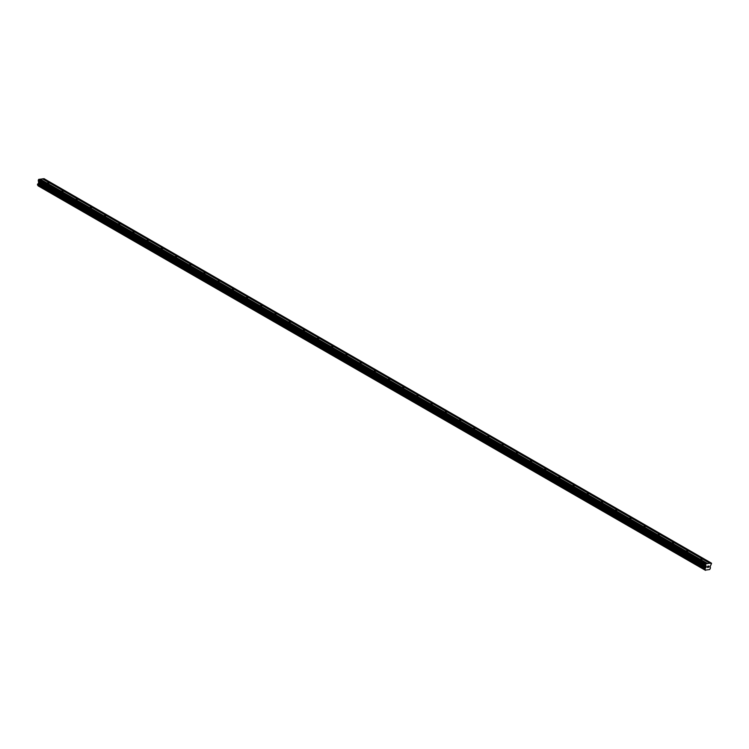 <?xml version="1.0" encoding="UTF-8"?>
<svg xmlns="http://www.w3.org/2000/svg" width="749" height="749" viewBox="0 0 749 749"><rect width="100%" height="100%" fill="white"/><g stroke="black" fill="none" stroke-linecap="round" stroke-linejoin="round"><path stroke-width="1.12" d="M49.172 183.009L47.599 182.925L49.172 183.009M63.365 191.182L61.802 191.107L63.365 191.182M77.568 199.365L75.995 199.281L77.568 199.365M91.762 207.539L90.198 207.464L91.762 207.539M105.965 215.721L104.392 215.637L105.965 215.721M120.158 223.895L118.595 223.82L120.158 223.895M134.361 232.078L132.788 231.993L134.361 232.078M148.555 240.251L146.991 240.176L148.555 240.251M162.758 248.434L161.185 248.35L162.758 248.434M176.951 256.607L175.388 256.533L176.951 256.607M191.154 264.79L189.581 264.706L191.154 264.79M205.348 272.964L203.784 272.889L205.348 272.964M219.551 281.147L217.978 281.062L219.551 281.147M233.744 289.32L232.181 289.245L233.744 289.32M247.938 297.503L246.374 297.419L247.938 297.503M262.141 305.686L260.568 305.601L262.141 305.686M276.334 313.859L274.771 313.775L276.334 313.859M290.537 322.042L288.964 321.958L290.537 322.042M304.731 330.215L303.167 330.131L304.731 330.215M318.934 338.398L317.361 338.314L318.934 338.398M333.127 346.572L331.564 346.487L333.127 346.572M347.33 354.754L345.757 354.67L347.33 354.754M361.524 362.928L359.96 362.853L361.524 362.928M375.726 371.111L374.154 371.027L375.726 371.111M389.92 379.284L388.357 379.209L389.92 379.284M404.123 387.467L402.55 387.383L404.123 387.467M418.317 395.641L416.753 395.566L418.317 395.641M432.519 403.823L430.947 403.739L432.519 403.823M446.713 411.997L445.149 411.922L446.713 411.997M460.916 420.18L459.343 420.095L460.916 420.18M475.109 428.353L473.546 428.278L475.109 428.353M489.312 436.536L487.739 436.452L489.312 436.536M503.506 444.709L501.942 444.634L503.506 444.709M517.709 452.892L516.136 452.808L517.709 452.892M531.902 461.066L530.339 460.991L531.902 461.066M546.096 469.248L544.532 469.164L546.096 469.248M560.299 477.422L558.735 477.347L560.299 477.422M574.492 485.605L572.929 485.521L574.492 485.605M588.695 493.778L587.122 493.703L588.695 493.778M602.889 501.961L601.325 501.877L602.889 501.961M617.092 510.135L615.519 510.06L617.092 510.135M631.285 518.317L629.722 518.233L631.285 518.317M645.488 526.491L643.915 526.416L645.488 526.491M659.682 534.674L658.118 534.589L659.682 534.674M673.885 542.847L672.312 542.772L673.885 542.847M688.078 551.03L686.515 550.946L688.078 551.03M702.281 559.213L700.708 559.129L702.281 559.213M709.855 563.239L711.55 563.398L710.061 566.927A0.777 0.524 119.9 0 0 710.445 567.489L710.183 568.875A0.777 0.524 119.9 0 0 709.565 569.558L705.399 570.092A0.777 0.524 119.9 0 0 705.015 569.54L705.268 568.154A0.777 0.524 119.9 0 0 705.895 567.47L706.251 566.328L705.53 565.074L706.092 563.716L709.855 563.239L42.553 178.852L39.95 179.32M711.307 563.051L44.004 178.665L42.73 178.955M38.021 185.349A0.777 0.524 119.9 0 1 38.087 185.715L705.483 570.335M707.084 563.594L39.772 179.217L38.396 179.769L38.583 183.084A0.777 0.524 119.9 0 1 37.965 183.777L37.665 185.153L704.978 569.53M708.685 567.208L708.788 566.684L708.123 567.368M708.9 566.066L708.357 566.141L708.9 566.066M708.357 566.141L708.985 565.972L708.741 567.283L708.985 565.972M707.384 567.461L707.683 566.141M40.231 179.151L707.543 563.538M42.88 178.936L710.192 563.323M43.011 178.796L710.314 563.173M38.087 185.715L705.399 570.092M38.583 183.084L705.895 567.47M38.658 182.99L705.961 567.377M38.396 179.769L705.698 564.147M38.779 179.339L706.092 563.716M40.1 179.292L707.412 563.679M38.096 185.846L705.408 570.223M37.637 185.125L704.949 569.502M37.469 184.872L704.772 569.249M37.45 184.769L704.753 569.146M37.553 184.245L704.856 568.631M37.609 184.132L704.912 568.51M37.881 183.823L705.193 568.21M37.965 183.777L705.268 568.154M38.705 182.934L706.017 567.321M38.779 182.784L706.092 567.162M38.939 181.951L706.251 566.328M38.92 181.81L706.223 566.188M38.236 180.837L705.549 565.214M38.218 180.696L705.53 565.074"/></g></svg>
